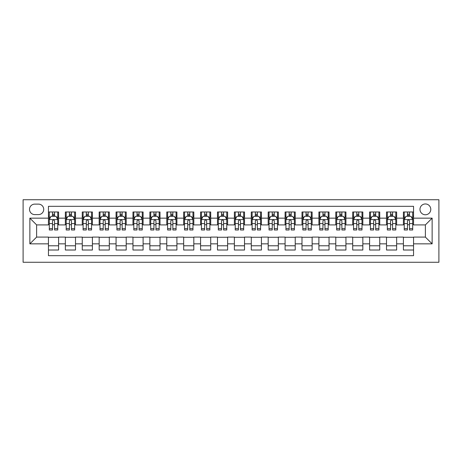 <?xml version="1.0" encoding="UTF-8"?>
<svg xmlns="http://www.w3.org/2000/svg" width="462" height="462" viewBox="0 0 462 462"><rect width="100%" height="100%" fill="white"/><g stroke="black" fill="none" stroke-linecap="round" stroke-linejoin="round"><path stroke-width="0.69" d="M425.381 203.956A5.411 5.411 0 0 0 419.97 209.367A5.411 5.411 0 0 0 425.381 214.772A5.411 5.411 0 0 0 430.786 209.367A5.411 5.411 0 0 0 425.381 203.956M23.1 262.272L438.9 262.272L438.9 199.728L23.1 199.728L23.1 262.272M413.548 211.983L403.407 211.983L403.407 218.156L396.644 218.156L396.644 224.913L403.407 224.913L403.407 218.156M396.644 218.156L396.644 211.983L386.503 211.983L386.503 218.156L379.741 218.156L379.741 224.913L386.503 224.913L386.503 218.156M379.741 218.156L379.741 211.983L369.6 211.983L369.6 218.156L362.837 218.156L362.837 224.913L369.6 224.913L369.6 218.156M362.837 218.156L362.837 211.983L352.697 211.983L352.697 218.156L345.934 218.156L345.934 224.913L352.697 224.913L352.697 218.156M345.934 218.156L345.934 211.983L335.793 211.983L335.793 218.156L329.036 218.156L329.036 224.913L335.793 224.913L335.793 218.156M329.036 218.156L329.036 211.983L318.896 211.983L318.896 218.156L312.133 218.156L312.133 224.913L318.896 224.913L318.896 218.156M312.133 218.156L312.133 211.983L301.992 211.983L301.992 218.156L295.23 218.156L295.23 224.913L301.992 224.913L301.992 218.156M295.23 218.156L295.23 211.983L285.089 211.983L285.089 218.156L278.326 218.156L278.326 224.913L285.089 224.913L285.089 218.156M278.326 218.156L278.326 211.983L268.185 211.983L268.185 218.156L261.423 218.156L261.423 224.913L268.185 224.913L268.185 218.156M261.423 218.156L261.423 211.983L251.282 211.983L251.282 218.156L244.519 218.156L244.519 224.913L251.282 224.913L251.282 218.156M244.519 218.156L244.519 211.983L234.378 211.983L234.378 218.156L227.622 218.156L227.622 224.913L234.378 224.913L234.378 218.156M227.622 218.156L227.622 211.983L217.481 211.983L217.481 218.156L210.718 218.156L210.718 224.913L217.481 224.913L217.481 218.156M210.718 218.156L210.718 211.983L200.577 211.983L200.577 218.156L193.815 218.156L193.815 224.913L200.577 224.913L200.577 218.156M193.815 218.156L193.815 211.983L183.674 211.983L183.674 218.156L176.911 218.156L176.911 224.913L183.674 224.913L183.674 218.156M176.911 218.156L176.911 211.983L166.77 211.983L166.77 218.156L160.008 218.156L160.008 224.913L166.77 224.913L166.77 218.156M160.008 218.156L160.008 211.983L149.867 211.983L149.867 218.156L143.105 218.156L143.105 224.913L149.867 224.913L149.867 218.156M143.105 218.156L143.105 211.983L132.964 211.983L132.964 218.156L126.207 218.156L126.207 224.913L132.964 224.913L132.964 218.156M126.207 218.156L126.207 211.983L116.066 211.983L116.066 218.156L109.303 218.156L109.303 224.913L116.066 224.913L116.066 218.156M109.303 218.156L109.303 211.983L99.163 211.983L99.163 218.156L92.4 218.156L92.4 224.913L99.163 224.913L99.163 218.156M92.4 218.156L92.4 211.983L82.259 211.983L82.259 218.156L75.497 218.156L75.497 224.913L82.259 224.913L82.259 218.156M75.497 218.156L75.497 211.983L65.356 211.983L65.356 224.913L58.593 224.913L58.593 211.983L48.452 211.983M48.452 250.017L58.593 250.017L58.593 237.087L65.356 237.087L65.356 250.017L75.497 250.017L75.497 237.087L82.259 237.087L82.259 243.844L75.497 243.844M82.259 243.844L82.259 250.017L92.4 250.017L92.4 237.087L99.163 237.087L99.163 243.844L92.4 243.844M99.163 243.844L99.163 250.017L109.303 250.017L109.303 237.087L116.066 237.087L116.066 243.844L109.303 243.844M116.066 243.844L116.066 250.017L126.207 250.017L126.207 237.087L132.964 237.087L132.964 243.844L126.207 243.844M132.964 243.844L132.964 250.017L143.105 250.017L143.105 237.087L149.867 237.087L149.867 243.844L143.105 243.844M149.867 243.844L149.867 250.017L160.008 250.017L160.008 237.087L166.77 237.087L166.77 243.844L160.008 243.844M166.77 243.844L166.77 250.017L176.911 250.017L176.911 237.087L183.674 237.087L183.674 243.844L176.911 243.844M183.674 243.844L183.674 250.017L193.815 250.017L193.815 237.087L200.577 237.087L200.577 243.844L193.815 243.844M200.577 243.844L200.577 250.017L210.718 250.017L210.718 237.087L217.481 237.087L217.481 243.844L210.718 243.844M217.481 243.844L217.481 250.017L227.622 250.017L227.622 237.087L234.378 237.087L234.378 243.844L227.622 243.844M234.378 243.844L234.378 250.017L244.519 250.017L244.519 237.087L251.282 237.087L251.282 243.844L244.519 243.844M251.282 243.844L251.282 250.017L261.423 250.017L261.423 237.087L268.185 237.087L268.185 243.844L261.423 243.844M268.185 243.844L268.185 250.017L278.326 250.017L278.326 237.087L285.089 237.087L285.089 243.844L278.326 243.844M285.089 243.844L285.089 250.017L295.23 250.017L295.23 237.087L301.992 237.087L301.992 243.844L295.23 243.844M301.992 243.844L301.992 250.017L312.133 250.017L312.133 237.087L318.896 237.087L318.896 243.844L312.133 243.844M318.896 243.844L318.896 250.017L329.036 250.017L329.036 237.087L335.793 237.087L335.793 243.844L329.036 243.844M335.793 243.844L335.793 250.017L345.934 250.017L345.934 237.087L352.697 237.087L352.697 243.844L345.934 243.844M352.697 243.844L352.697 250.017L362.837 250.017L362.837 237.087L369.6 237.087L369.6 243.844L362.837 243.844M369.6 243.844L369.6 250.017L379.741 250.017L379.741 237.087L386.503 237.087L386.503 243.844L379.741 243.844M386.503 243.844L386.503 250.017L396.644 250.017L396.644 237.087L403.407 237.087L403.407 243.844L396.644 243.844M34.766 214.605L38.479 214.605A5.238 5.238 0 0 0 43.723 209.367A5.238 5.238 0 0 0 38.479 204.123L34.766 204.123A5.238 5.238 0 0 0 29.522 209.367A5.238 5.238 0 0 0 34.766 214.605M413.548 218.156L413.548 206.323L48.452 206.323L48.452 224.913L36.619 224.913L36.619 237.087L48.452 237.087L48.452 255.677L413.548 255.677L413.548 237.087L425.381 237.087L425.381 224.913L413.548 224.913L413.548 218.156L432.137 218.156L432.137 243.844L413.548 243.844M48.452 243.844L29.863 243.844L29.863 218.156L48.452 218.156M403.407 243.844L403.407 250.017L413.548 250.017M48.452 216.21L49.301 216.21M52.512 216.21L54.539 216.21M57.75 216.21L58.593 216.21M48.452 224.746L49.301 224.746M52.512 224.746L54.539 224.746M57.75 224.746L58.593 224.746M48.452 237.254L58.593 237.254M48.452 245.79L58.593 245.79M65.356 224.746L66.199 224.746M69.416 224.746L71.443 224.746M74.653 224.746L75.497 224.746M65.356 216.21L66.199 216.21M69.416 216.21L71.443 216.21M74.653 216.21L75.497 216.21M65.356 237.254L75.497 237.254M65.356 245.79L75.497 245.79M82.259 237.254L92.4 237.254M82.259 245.79L92.4 245.79M82.259 216.21L83.102 216.21M86.313 216.21L88.346 216.21M91.557 216.21L92.4 216.21M82.259 224.746L83.102 224.746M86.313 224.746L88.346 224.746M91.557 224.746L92.4 224.746M99.163 237.254L109.303 237.254M99.163 245.79L109.303 245.79M99.163 216.21L100.006 216.21M103.217 216.21L105.244 216.21M108.455 216.21L109.303 216.21M99.163 224.746L100.006 224.746M103.217 224.746L105.244 224.746M108.455 224.746L109.303 224.746M116.066 237.254L126.207 237.254M116.066 245.79L126.207 245.79M116.066 216.21L116.909 216.21M120.12 216.21L122.147 216.21M125.358 216.21L126.207 216.21M116.066 224.746L116.909 224.746M120.12 224.746L122.147 224.746M125.358 224.746L126.207 224.746M132.964 237.254L143.105 237.254M132.964 245.79L143.105 245.79M132.964 216.21L133.813 216.21M137.023 216.21L139.05 216.21M142.261 216.21L143.105 216.21M132.964 224.746L133.813 224.746M137.023 224.746L139.05 224.746M142.261 224.746L143.105 224.746M149.867 237.254L160.008 237.254M149.867 245.79L160.008 245.79M149.867 216.21L150.716 216.21M153.927 216.21L155.954 216.21M159.165 216.21L160.008 216.21M149.867 224.746L150.716 224.746M153.927 224.746L155.954 224.746M159.165 224.746L160.008 224.746M166.77 237.254L176.911 237.254M166.77 245.79L176.911 245.79M166.77 216.21L167.614 216.21M170.825 216.21L172.857 216.21M176.068 216.21L176.911 216.21M166.77 224.746L167.614 224.746M170.825 224.746L172.857 224.746M176.068 224.746L176.911 224.746M183.674 237.254L193.815 237.254M183.674 245.79L193.815 245.79M183.674 216.21L184.517 216.21M187.728 216.21L189.761 216.21M192.972 216.21L193.815 216.21M183.674 224.746L184.517 224.746M187.728 224.746L189.761 224.746M192.972 224.746L193.815 224.746M200.577 237.254L210.718 237.254M200.577 245.79L210.718 245.79M200.577 216.21L201.42 216.21M204.631 216.21L206.658 216.21M209.869 216.21L210.718 216.21M200.577 224.746L201.42 224.746M204.631 224.746L206.658 224.746M209.869 224.746L210.718 224.746M217.481 237.254L227.622 237.254M217.481 245.79L227.622 245.79M217.481 216.21L218.324 216.21M221.535 216.21L223.562 216.21M226.773 216.21L227.622 216.21M217.481 224.746L218.324 224.746M221.535 224.746L223.562 224.746M226.773 224.746L227.622 224.746M234.378 237.254L244.519 237.254M234.378 245.79L244.519 245.79M234.378 216.21L235.227 216.21M238.438 216.21L240.465 216.21M243.676 216.21L244.519 216.21M234.378 224.746L235.227 224.746M238.438 224.746L240.465 224.746M243.676 224.746L244.519 224.746M251.282 237.254L261.423 237.254M251.282 245.79L261.423 245.79M251.282 216.21L252.131 216.21M255.342 216.21L257.369 216.21M260.58 216.21L261.423 216.21M251.282 224.746L252.131 224.746M255.342 224.746L257.369 224.746M260.58 224.746L261.423 224.746M268.185 237.254L278.326 237.254M268.185 245.79L278.326 245.79M268.185 216.21L269.028 216.21M272.239 216.21L274.272 216.21M277.483 216.21L278.326 216.21M268.185 224.746L269.028 224.746M272.239 224.746L274.272 224.746M277.483 224.746L278.326 224.746M285.089 237.254L295.23 237.254M285.089 245.79L295.23 245.79M285.089 216.21L285.932 216.21M289.143 216.21L291.175 216.21M294.386 216.21L295.23 216.21M285.089 224.746L285.932 224.746M289.143 224.746L291.175 224.746M294.386 224.746L295.23 224.746M301.992 237.254L312.133 237.254M301.992 245.79L312.133 245.79M301.992 216.21L302.835 216.21M306.046 216.21L308.073 216.21M311.284 216.21L312.133 216.21M301.992 224.746L302.835 224.746M306.046 224.746L308.073 224.746M311.284 224.746L312.133 224.746M318.896 237.254L329.036 237.254M318.896 245.79L329.036 245.79M318.896 216.21L319.739 216.21M322.95 216.21L324.977 216.21M328.187 216.21L329.036 216.21M318.896 224.746L319.739 224.746M322.95 224.746L324.977 224.746M328.187 224.746L329.036 224.746M335.793 237.254L345.934 237.254M335.793 245.79L345.934 245.79M335.793 216.21L336.642 216.21M339.853 216.21L341.88 216.21M345.091 216.21L345.934 216.21M335.793 224.746L336.642 224.746M339.853 224.746L341.88 224.746M345.091 224.746L345.934 224.746M352.697 237.254L362.837 237.254M352.697 245.79L362.837 245.79M352.697 216.21L353.546 216.21M356.756 216.21L358.783 216.21M361.994 216.21L362.837 216.21M352.697 224.746L353.546 224.746M356.756 224.746L358.783 224.746M361.994 224.746L362.837 224.746M369.6 237.254L379.741 237.254M369.6 245.79L379.741 245.79M369.6 216.21L370.443 216.21M373.654 216.21L375.687 216.21M378.898 216.21L379.741 216.21M369.6 224.746L370.443 224.746M373.654 224.746L375.687 224.746M378.898 224.746L379.741 224.746M386.503 237.254L396.644 237.254M386.503 245.79L396.644 245.79M386.503 216.21L387.347 216.21M390.557 216.21L392.584 216.21M395.801 216.21L396.644 216.21M386.503 224.746L387.347 224.746M390.557 224.746L392.584 224.746M395.801 224.746L396.644 224.746M403.407 237.254L413.548 237.254M403.407 245.79L413.548 245.79M403.407 216.21L404.25 216.21M407.461 216.21L409.488 216.21M412.699 216.21L413.548 216.21M403.407 224.746L404.25 224.746M407.461 224.746L409.488 224.746M412.699 224.746L413.548 224.746M36.619 224.913L29.863 218.156M36.619 237.087L29.863 243.844M432.137 218.156L425.381 224.913M432.137 243.844L425.381 237.087M54.539 214.183L52.512 214.183M57.75 228.609L54.539 228.609L54.539 229.984L57.75 229.984L57.75 219.675L56.058 216.297L50.987 216.297L49.301 219.675L49.301 229.984L52.512 229.984L52.512 228.609L49.301 228.609M49.301 219.675L49.301 211.983M57.75 219.675L57.75 211.983M52.512 216.297L52.512 211.983M54.539 211.983L54.539 216.297M54.539 228.609L54.539 220.946C53.863 219.641 53.188 219.641 52.512 220.946L52.512 228.609M71.443 214.183L69.416 214.183M74.653 228.609L71.443 228.609L71.443 229.984L74.653 229.984L74.653 219.675L72.961 216.297L67.891 216.297L66.199 219.675L66.199 229.984L69.416 229.984L69.416 228.609L66.199 228.609M66.199 219.675L66.199 211.983M74.653 219.675L74.653 211.983M69.416 216.297L69.416 211.983M71.443 211.983L71.443 216.297M71.443 228.609L71.443 220.946C70.767 219.641 70.091 219.641 69.416 220.946L69.416 228.609M88.346 214.183L86.313 214.183M91.557 228.609L88.346 228.609L88.346 229.984L91.557 229.984L91.557 219.675L89.865 216.297L84.794 216.297L83.102 219.675L83.102 229.984L86.313 229.984L86.313 228.609L83.102 228.609M83.102 219.675L83.102 211.983M91.557 219.675L91.557 211.983M86.313 216.297L86.313 211.983M88.346 211.983L88.346 216.297M88.346 228.609L88.346 220.946C87.67 219.641 86.995 219.641 86.313 220.946L86.313 228.609M105.244 214.183L103.217 214.183M108.455 228.609L105.244 228.609L105.244 229.984L108.455 229.984L108.455 219.675L106.768 216.297L101.698 216.297L100.006 219.675L100.006 229.984L103.217 229.984L103.217 228.609L100.006 228.609M100.006 219.675L100.006 211.983M108.455 219.675L108.455 211.983M103.217 216.297L103.217 211.983M105.244 211.983L105.244 216.297M105.244 228.609L105.244 220.946C104.568 219.641 103.892 219.641 103.217 220.946L103.217 228.609M122.147 214.183L120.12 214.183M125.358 228.609L122.147 228.609L122.147 229.984L125.358 229.984L125.358 219.675L123.672 216.297L118.601 216.297L116.909 219.675L116.909 229.984L120.12 229.984L120.12 228.609L116.909 228.609M116.909 219.675L116.909 211.983M125.358 219.675L125.358 211.983M120.12 216.297L120.12 211.983M122.147 211.983L122.147 216.297M122.147 228.609L122.147 220.946C121.471 219.641 120.796 219.641 120.12 220.946L120.12 228.609M139.05 214.183L137.023 214.183M142.261 228.609L139.05 228.609L139.05 229.984L142.261 229.984L142.261 219.675L140.569 216.297L135.499 216.297L133.813 219.675L133.813 229.984L137.023 229.984L137.023 228.609L133.813 228.609M133.813 219.675L133.813 211.983M142.261 219.675L142.261 211.983M137.023 216.297L137.023 211.983M139.05 211.983L139.05 216.297M139.05 228.609L139.05 220.946C138.375 219.641 137.699 219.641 137.023 220.946L137.023 228.609M155.954 214.183L153.927 214.183M159.165 228.609L155.954 228.609L155.954 229.984L159.165 229.984L159.165 219.675L157.473 216.297L152.402 216.297L150.716 219.675L150.716 229.984L153.927 229.984L153.927 228.609L150.716 228.609M150.716 219.675L150.716 211.983M159.165 219.675L159.165 211.983M153.927 216.297L153.927 211.983M155.954 211.983L155.954 216.297M155.954 228.609L155.954 220.946C155.278 219.641 154.603 219.641 153.927 220.946L153.927 228.609M172.857 214.183L170.825 214.183M176.068 228.609L172.857 228.609L172.857 229.984L176.068 229.984L176.068 219.675L174.376 216.297L169.306 216.297L167.614 219.675L167.614 229.984L170.825 229.984L170.825 228.609L167.614 228.609M167.614 219.675L167.614 211.983M176.068 219.675L176.068 211.983M170.825 216.297L170.825 211.983M172.857 211.983L172.857 216.297M172.857 228.609L172.857 220.946C172.182 219.641 171.506 219.641 170.825 220.946L170.825 228.609M189.761 214.183L187.728 214.183M192.972 228.609L189.761 228.609L189.761 229.984L192.972 229.984L192.972 219.675L191.28 216.297L186.209 216.297L184.517 219.675L184.517 229.984L187.728 229.984L187.728 228.609L184.517 228.609M184.517 219.675L184.517 211.983M192.972 219.675L192.972 211.983M187.728 216.297L187.728 211.983M189.761 211.983L189.761 216.297M189.761 228.609L189.761 220.946C189.085 219.641 188.409 219.641 187.728 220.946L187.728 228.609M206.658 214.183L204.631 214.183M209.869 228.609L206.658 228.609L206.658 229.984L209.869 229.984L209.869 219.675L208.183 216.297L203.113 216.297L201.42 219.675L201.42 229.984L204.631 229.984L204.631 228.609L201.42 228.609M201.42 219.675L201.42 211.983M209.869 219.675L209.869 211.983M204.631 216.297L204.631 211.983M206.658 211.983L206.658 216.297M206.658 228.609L206.658 220.946C205.983 219.641 205.307 219.641 204.631 220.946L204.631 228.609M223.562 214.183L221.535 214.183M226.773 228.609L223.562 228.609L223.562 229.984L226.773 229.984L226.773 219.675L225.086 216.297L220.016 216.297L218.324 219.675L218.324 229.984L221.535 229.984L221.535 228.609L218.324 228.609M218.324 219.675L218.324 211.983M226.773 219.675L226.773 211.983M221.535 216.297L221.535 211.983M223.562 211.983L223.562 216.297M223.562 228.609L223.562 220.946C222.886 219.641 222.21 219.641 221.535 220.946L221.535 228.609M240.465 214.183L238.438 214.183M243.676 228.609L240.465 228.609L240.465 229.984L243.676 229.984L243.676 219.675L241.984 216.297L236.914 216.297L235.227 219.675L235.227 229.984L238.438 229.984L238.438 228.609L235.227 228.609M235.227 219.675L235.227 211.983M243.676 219.675L243.676 211.983M238.438 216.297L238.438 211.983M240.465 211.983L240.465 216.297M240.465 228.609L240.465 220.946C239.79 219.641 239.114 219.641 238.438 220.946L238.438 228.609M257.369 214.183L255.342 214.183M260.58 228.609L257.369 228.609L257.369 229.984L260.58 229.984L260.58 219.675L258.887 216.297L253.817 216.297L252.131 219.675L252.131 229.984L255.342 229.984L255.342 228.609L252.131 228.609M252.131 219.675L252.131 211.983M260.58 219.675L260.58 211.983M255.342 216.297L255.342 211.983M257.369 211.983L257.369 216.297M257.369 228.609L257.369 220.946C256.693 219.641 256.017 219.641 255.342 220.946L255.342 228.609M274.272 214.183L272.239 214.183M277.483 228.609L274.272 228.609L274.272 229.984L277.483 229.984L277.483 219.675L275.791 216.297L270.72 216.297L269.028 219.675L269.028 229.984L272.239 229.984L272.239 228.609L269.028 228.609M269.028 219.675L269.028 211.983M277.483 219.675L277.483 211.983M272.239 216.297L272.239 211.983M274.272 211.983L274.272 216.297M274.272 228.609L274.272 220.946C273.596 219.641 272.921 219.641 272.239 220.946L272.239 228.609M291.175 214.183L289.143 214.183M294.386 228.609L291.175 228.609L291.175 229.984L294.386 229.984L294.386 219.675L292.694 216.297L287.624 216.297L285.932 219.675L285.932 229.984L289.143 229.984L289.143 228.609L285.932 228.609M285.932 219.675L285.932 211.983M294.386 219.675L294.386 211.983M289.143 216.297L289.143 211.983M291.175 211.983L291.175 216.297M291.175 228.609L291.175 220.946C290.5 219.641 289.824 219.641 289.143 220.946L289.143 228.609M308.073 214.183L306.046 214.183M311.284 228.609L308.073 228.609L308.073 229.984L311.284 229.984L311.284 219.675L309.598 216.297L304.527 216.297L302.835 219.675L302.835 229.984L306.046 229.984L306.046 228.609L302.835 228.609M302.835 219.675L302.835 211.983M311.284 219.675L311.284 211.983M306.046 216.297L306.046 211.983M308.073 211.983L308.073 216.297M308.073 228.609L308.073 220.946C307.397 219.641 306.722 219.641 306.046 220.946L306.046 228.609M324.977 214.183L322.95 214.183M328.187 228.609L324.977 228.609L324.977 229.984L328.187 229.984L328.187 219.675L326.501 216.297L321.431 216.297L319.739 219.675L319.739 229.984L322.95 229.984L322.95 228.609L319.739 228.609M319.739 219.675L319.739 211.983M328.187 219.675L328.187 211.983M322.95 216.297L322.95 211.983M324.977 211.983L324.977 216.297M324.977 228.609L324.977 220.946C324.301 219.641 323.625 219.641 322.95 220.946L322.95 228.609M341.88 214.183L339.853 214.183M345.091 228.609L341.88 228.609L341.88 229.984L345.091 229.984L345.091 219.675L343.399 216.297L338.328 216.297L336.642 219.675L336.642 229.984L339.853 229.984L339.853 228.609L336.642 228.609M336.642 219.675L336.642 211.983M345.091 219.675L345.091 211.983M339.853 216.297L339.853 211.983M341.88 211.983L341.88 216.297M341.88 228.609L341.88 220.946C341.204 219.641 340.529 219.641 339.853 220.946L339.853 228.609M358.783 214.183L356.756 214.183M361.994 228.609L358.783 228.609L358.783 229.984L361.994 229.984L361.994 219.675L360.302 216.297L355.232 216.297L353.546 219.675L353.546 229.984L356.756 229.984L356.756 228.609L353.546 228.609M353.546 219.675L353.546 211.983M361.994 219.675L361.994 211.983M356.756 216.297L356.756 211.983M358.783 211.983L358.783 216.297M358.783 228.609L358.783 220.946C358.108 219.641 357.432 219.641 356.756 220.946L356.756 228.609M375.687 214.183L373.654 214.183M378.898 228.609L375.687 228.609L375.687 229.984L378.898 229.984L378.898 219.675L377.206 216.297L372.135 216.297L370.443 219.675L370.443 229.984L373.654 229.984L373.654 228.609L370.443 228.609M370.443 219.675L370.443 211.983M378.898 219.675L378.898 211.983M373.654 216.297L373.654 211.983M375.687 211.983L375.687 216.297M375.687 228.609L375.687 220.946C375.011 219.641 374.336 219.641 373.654 220.946L373.654 228.609M392.584 214.183L390.557 214.183M395.801 228.609L392.584 228.609L392.584 229.984L395.801 229.984L395.801 219.675L394.109 216.297L389.039 216.297L387.347 219.675L387.347 229.984L390.557 229.984L390.557 228.609L387.347 228.609M387.347 219.675L387.347 211.983M395.801 219.675L395.801 211.983M390.557 216.297L390.557 211.983M392.584 211.983L392.584 216.297M392.584 228.609L392.584 220.946C391.915 219.641 391.233 219.641 390.557 220.946L390.557 228.609M409.488 214.183L407.461 214.183M412.699 228.609L409.488 228.609L409.488 229.984L412.699 229.984L412.699 219.675L411.013 216.297L405.942 216.297L404.25 219.675L404.25 229.984L407.461 229.984L407.461 228.609L404.25 228.609M404.25 219.675L404.25 211.983M412.699 219.675L412.699 211.983M407.461 216.297L407.461 211.983M409.488 211.983L409.488 216.297M409.488 228.609L409.488 220.946C408.812 219.641 408.137 219.641 407.461 220.946L407.461 228.609M65.356 243.844L58.593 243.844M65.356 218.156L58.593 218.156M57.71 219.589L49.342 219.589M49.301 217.227L50.525 217.227M56.526 217.227L57.75 217.227M52.512 223.591L49.301 223.591M57.75 223.591L54.539 223.591M54.539 215.257L52.512 215.257M74.613 219.589L66.245 219.589M66.199 217.227L67.429 217.227M73.429 217.227L74.653 217.227M69.416 223.591L66.199 223.591M74.653 223.591L71.443 223.591M71.443 215.257L69.416 215.257M91.511 219.589L83.148 219.589M83.102 217.227L84.327 217.227M90.333 217.227L91.557 217.227M86.313 223.591L83.102 223.591M91.557 223.591L88.346 223.591M88.346 215.257L86.313 215.257M108.414 219.589L100.046 219.589M100.006 217.227L101.23 217.227M107.23 217.227L108.455 217.227M103.217 223.591L100.006 223.591M108.455 223.591L105.244 223.591M105.244 215.257L103.217 215.257M125.318 219.589L116.95 219.589M116.909 217.227L118.133 217.227M124.134 217.227L125.358 217.227M120.12 223.591L116.909 223.591M125.358 223.591L122.147 223.591M122.147 215.257L120.12 215.257M142.221 219.589L133.853 219.589M133.813 217.227L135.037 217.227M141.037 217.227L142.261 217.227M137.023 223.591L133.813 223.591M142.261 223.591L139.05 223.591M139.05 215.257L137.023 215.257M159.124 219.589L150.756 219.589M150.716 217.227L151.94 217.227M157.94 217.227L159.165 217.227M153.927 223.591L150.716 223.591M159.165 223.591L155.954 223.591M155.954 215.257L153.927 215.257M176.022 219.589L167.66 219.589M167.614 217.227L168.844 217.227M174.844 217.227L176.068 217.227M170.825 223.591L167.614 223.591M176.068 223.591L172.857 223.591M172.857 215.257L170.825 215.257M192.925 219.589L184.563 219.589M184.517 217.227L185.741 217.227M191.742 217.227L192.972 217.227M187.728 223.591L184.517 223.591M192.972 223.591L189.761 223.591M189.761 215.257L187.728 215.257M209.829 219.589L201.461 219.589M201.42 217.227L202.645 217.227M208.645 217.227L209.869 217.227M204.631 223.591L201.42 223.591M209.869 223.591L206.658 223.591M206.658 215.257L204.631 215.257M226.732 219.589L218.364 219.589M218.324 217.227L219.548 217.227M225.548 217.227L226.773 217.227M221.535 223.591L218.324 223.591M226.773 223.591L223.562 223.591M223.562 215.257L221.535 215.257M243.636 219.589L235.268 219.589M235.227 217.227L236.452 217.227M242.452 217.227L243.676 217.227M238.438 223.591L235.227 223.591M243.676 223.591L240.465 223.591M240.465 215.257L238.438 215.257M260.539 219.589L252.171 219.589M252.131 217.227L253.355 217.227M259.355 217.227L260.58 217.227M255.342 223.591L252.131 223.591M260.58 223.591L257.369 223.591M257.369 215.257L255.342 215.257M277.437 219.589L269.075 219.589M269.028 217.227L270.258 217.227M276.259 217.227L277.483 217.227M272.239 223.591L269.028 223.591M277.483 223.591L274.272 223.591M274.272 215.257L272.239 215.257M294.34 219.589L285.978 219.589M285.932 217.227L287.156 217.227M293.156 217.227L294.386 217.227M289.143 223.591L285.932 223.591M294.386 223.591L291.175 223.591M291.175 215.257L289.143 215.257M311.244 219.589L302.876 219.589M302.835 217.227L304.06 217.227M310.06 217.227L311.284 217.227M306.046 223.591L302.835 223.591M311.284 223.591L308.073 223.591M308.073 215.257L306.046 215.257M328.147 219.589L319.779 219.589M319.739 217.227L320.963 217.227M326.963 217.227L328.187 217.227M322.95 223.591L319.739 223.591M328.187 223.591L324.977 223.591M324.977 215.257L322.95 215.257M345.05 219.589L336.683 219.589M336.642 217.227L337.866 217.227M343.867 217.227L345.091 217.227M339.853 223.591L336.642 223.591M345.091 223.591L341.88 223.591M341.88 215.257L339.853 215.257M361.954 219.589L353.586 219.589M353.546 217.227L354.77 217.227M360.77 217.227L361.994 217.227M356.756 223.591L353.546 223.591M361.994 223.591L358.783 223.591M358.783 215.257L356.756 215.257M378.852 219.589L370.489 219.589M370.443 217.227L371.667 217.227M377.673 217.227L378.898 217.227M373.654 223.591L370.443 223.591M378.898 223.591L375.687 223.591M375.687 215.257L373.654 215.257M395.755 219.589L387.387 219.589M387.347 217.227L388.571 217.227M394.571 217.227L395.801 217.227M390.557 223.591L387.347 223.591M395.801 223.591L392.584 223.591M392.584 215.257L390.557 215.257M412.658 219.589L404.29 219.589M404.25 217.227L405.474 217.227M411.475 217.227L412.699 217.227M407.461 223.591L404.25 223.591M412.699 223.591L409.488 223.591M409.488 215.257L407.461 215.257"/></g></svg>
